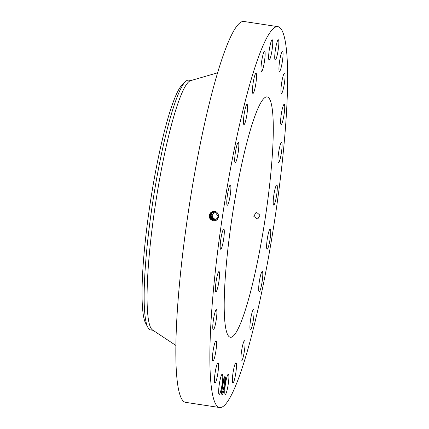 <?xml version="1.0" encoding="UTF-8"?>
<svg xmlns="http://www.w3.org/2000/svg" width="429" height="429" viewBox="0 0 429 429"><rect width="100%" height="100%" fill="white"/><g stroke="black" fill="none" stroke-linecap="round" stroke-linejoin="round"><path stroke-width="0.64" d="M211.888 308.467A192.653 26.148 98.7 0 0 219.728 407.55A192.653 26.148 98.7 0 0 285.607 125.718A192.653 26.148 98.7 0 0 277.767 26.636A192.653 26.148 98.7 0 0 211.888 308.467M277.767 26.636L243.736 21.45A192.653 26.148 98.7 0 0 177.858 303.282A192.653 26.148 98.7 0 0 185.703 402.364L219.728 407.55M222.147 395.098L223.348 392.615A9.245 1.255 98.7 0 0 225.257 382.024A9.245 1.255 98.7 0 0 224.753 376.651A9.245 1.255 98.7 0 0 224.136 377.708A9.245 1.255 98.7 0 0 221.68 392.599L221.89 394.771M271.332 41.023A10.232 1.389 98.7 0 0 268.956 52.306A10.232 1.389 98.7 0 0 269.139 60.017A10.232 1.389 98.7 0 0 270.023 58.784A10.232 1.389 98.7 0 0 272.404 47.501A10.232 1.389 98.7 0 0 272.222 39.784A10.232 1.389 98.7 0 0 271.332 41.023M272.013 159.422A121.595 16.5 98.7 0 0 267.063 96.884A121.595 16.5 98.7 0 0 225.482 274.764A121.595 16.5 98.7 0 0 230.432 337.301A121.595 16.5 98.7 0 0 272.013 159.422M262.945 68.629A10.232 1.389 98.7 0 0 264.929 57.642A10.232 1.389 98.7 0 0 264.613 51.19A10.232 1.389 98.7 0 0 263.197 53.99A10.232 1.389 98.7 0 0 261.213 64.972A10.232 1.389 98.7 0 0 261.529 71.423A10.232 1.389 98.7 0 0 262.945 68.629M254.901 88.594A10.232 1.389 98.7 0 0 256.445 78.464A10.232 1.389 98.7 0 0 256.027 73.214A10.232 1.389 98.7 0 0 254.075 78.067A10.232 1.389 98.7 0 0 252.531 88.197A10.232 1.389 98.7 0 0 252.949 93.447A10.232 1.389 98.7 0 0 254.901 88.594M246.434 117.315A10.232 1.389 98.7 0 0 247.056 104.354A10.232 1.389 98.7 0 0 244.589 111.62A10.232 1.389 98.7 0 0 243.972 124.582A10.232 1.389 98.7 0 0 246.434 117.315M238.127 152.837A10.232 1.389 98.7 0 0 238.299 142.482A10.232 1.389 98.7 0 0 235.392 152.365A10.232 1.389 98.7 0 0 235.221 162.714A10.232 1.389 98.7 0 0 238.127 152.837M230.545 192.734A10.232 1.389 98.7 0 0 230.362 185.012A10.232 1.389 98.7 0 0 227.102 197.517A10.232 1.389 98.7 0 0 227.279 205.244A10.232 1.389 98.7 0 0 230.545 192.734M224.201 234.293A10.232 1.389 98.7 0 0 223.782 229.032A10.232 1.389 98.7 0 0 220.286 244.004A10.232 1.389 98.7 0 0 220.704 249.265A10.232 1.389 98.7 0 0 224.201 234.293M219.53 274.683A10.232 1.389 98.7 0 0 219.01 271.552A10.232 1.389 98.7 0 0 216.795 277.59A10.232 1.389 98.7 0 0 215.412 288.653A10.232 1.389 98.7 0 0 215.926 291.784A10.232 1.389 98.7 0 0 218.147 285.746A10.232 1.389 98.7 0 0 219.53 274.683M216.849 311.148A10.232 1.389 98.7 0 0 216.372 309.674A10.232 1.389 98.7 0 0 213.905 316.956A10.232 1.389 98.7 0 0 212.805 328.432A10.232 1.389 98.7 0 0 213.288 329.906A10.232 1.389 98.7 0 0 215.755 322.624A10.232 1.389 98.7 0 0 216.849 311.148M216.345 341.2A10.232 1.389 98.7 0 0 216.039 340.792A10.232 1.389 98.7 0 0 213.342 349.367A10.232 1.389 98.7 0 0 212.65 360.617A10.232 1.389 98.7 0 0 212.956 361.025A10.232 1.389 98.7 0 0 215.658 352.45A10.232 1.389 98.7 0 0 216.345 341.2M218.05 362.795A10.232 1.389 98.7 0 0 218.045 362.795A10.232 1.389 98.7 0 0 215.133 372.688A10.232 1.389 98.7 0 0 214.956 383.027A10.232 1.389 98.7 0 0 214.961 383.027A10.232 1.389 98.7 0 0 217.873 373.133A10.232 1.389 98.7 0 0 218.05 362.795M221.841 374.463A10.232 1.389 98.7 0 0 219.144 385.392A10.232 1.389 98.7 0 0 219.16 394.412A10.232 1.389 98.7 0 0 219.568 394.128A10.232 1.389 98.7 0 0 222.265 383.194A10.232 1.389 98.7 0 0 222.243 374.179A10.232 1.389 98.7 0 0 221.841 374.463M227.472 375.402A10.232 1.389 98.7 0 0 225.091 386.685A10.232 1.389 98.7 0 0 225.273 394.396A10.232 1.389 98.7 0 0 226.163 393.162A10.232 1.389 98.7 0 0 228.539 381.88A10.232 1.389 98.7 0 0 228.357 374.163A10.232 1.389 98.7 0 0 227.472 375.402M234.55 365.556A10.232 1.389 98.7 0 0 232.566 376.544A10.232 1.389 98.7 0 0 232.883 382.99A10.232 1.389 98.7 0 0 234.298 380.196A10.232 1.389 98.7 0 0 236.282 369.208A10.232 1.389 98.7 0 0 235.966 362.762A10.232 1.389 98.7 0 0 234.55 365.556M242.594 345.592A10.232 1.389 98.7 0 0 241.05 355.721A10.232 1.389 98.7 0 0 241.463 360.971A10.232 1.389 98.7 0 0 243.42 356.118A10.232 1.389 98.7 0 0 244.964 345.989A10.232 1.389 98.7 0 0 244.546 340.739A10.232 1.389 98.7 0 0 242.594 345.592M251.056 316.87A10.232 1.389 98.7 0 0 250.439 329.831A10.232 1.389 98.7 0 0 252.901 322.565A10.232 1.389 98.7 0 0 253.523 309.599A10.232 1.389 98.7 0 0 251.056 316.87M259.368 281.349A10.232 1.389 98.7 0 0 259.196 291.704A10.232 1.389 98.7 0 0 262.103 281.821A10.232 1.389 98.7 0 0 262.275 271.471A10.232 1.389 98.7 0 0 259.368 281.349M266.951 241.447A10.232 1.389 98.7 0 0 267.133 249.174A10.232 1.389 98.7 0 0 270.393 236.669A10.232 1.389 98.7 0 0 270.211 228.941A10.232 1.389 98.7 0 0 266.951 241.447M273.294 199.887A10.232 1.389 98.7 0 0 273.713 205.153A10.232 1.389 98.7 0 0 277.209 190.181A10.232 1.389 98.7 0 0 276.791 184.92A10.232 1.389 98.7 0 0 273.294 199.887M277.965 159.502A10.232 1.389 98.7 0 0 278.485 162.634A10.232 1.389 98.7 0 0 280.7 156.59A10.232 1.389 98.7 0 0 282.084 145.528A10.232 1.389 98.7 0 0 281.569 142.401A10.232 1.389 98.7 0 0 279.349 148.439A10.232 1.389 98.7 0 0 277.965 159.502M280.646 123.037A10.232 1.389 98.7 0 0 281.124 124.512A10.232 1.389 98.7 0 0 283.59 117.23A10.232 1.389 98.7 0 0 284.69 105.754A10.232 1.389 98.7 0 0 284.207 104.279A10.232 1.389 98.7 0 0 281.74 111.561A10.232 1.389 98.7 0 0 280.646 123.037M281.151 92.986A10.232 1.389 98.7 0 0 281.456 93.393A10.232 1.389 98.7 0 0 284.154 84.819A10.232 1.389 98.7 0 0 284.845 73.563A10.232 1.389 98.7 0 0 284.54 73.161A10.232 1.389 98.7 0 0 281.837 81.735A10.232 1.389 98.7 0 0 281.151 92.986M279.445 71.391A10.232 1.389 98.7 0 0 279.451 71.391A10.232 1.389 98.7 0 0 282.362 61.497A10.232 1.389 98.7 0 0 282.539 51.158A10.232 1.389 98.7 0 0 282.534 51.158A10.232 1.389 98.7 0 0 279.622 61.052A10.232 1.389 98.7 0 0 279.445 71.391M275.654 59.722A10.232 1.389 98.7 0 0 278.351 48.793A10.232 1.389 98.7 0 0 278.335 39.774A10.232 1.389 98.7 0 0 277.928 40.058A10.232 1.389 98.7 0 0 275.23 50.992A10.232 1.389 98.7 0 0 275.252 60.006A10.232 1.389 98.7 0 0 275.654 59.722M210.183 213.095C214.414 209.888 217.31 210.934 218.876 216.227L217.766 218.913C214.918 223.005 208.129 219.696 209.379 215.176L210.237 213.138L209.534 214.495M209.379 215.165L210.875 219.117L214.843 220.179L217.342 218.538L218.189 216.506L214.779 211.486L210.242 213.138L209.379 215.165M223.348 392.615L222.828 391.237A8.489 1.153 98.7 0 0 222.967 390.712C224.442 385.784 225.343 376.694 224.469 376.919M257.974 218.726L259.985 215.208L256.891 212.602L255.823 212.795L253.823 216.313L256.907 218.919L257.974 218.726M222.967 390.712L221.713 393.65M222.828 391.237L221.278 393.967M191.066 80.513L188.674 80.148A126.33 17.144 98.7 0 0 185.344 81.698L182.068 84.921A122.587 16.64 98.7 0 0 160.752 146.525A122.587 16.64 98.7 0 0 145.731 323.407L147.898 327.466A126.33 17.144 98.7 0 0 150.622 329.933L153.008 330.298M217.755 217.873A3.159 3.126 89.9 0 1 212.398 214.832A3.159 3.126 89.9 0 1 217.712 213.755M214.779 211.492L210.242 213.138M210.285 213.084L214.838 211.502L210.387 213.154L209.524 215.181M217.433 72.86L190.497 80.679A126.33 17.144 98.7 0 0 148.402 265.406A126.33 17.144 98.7 0 0 152.515 329.971L175.901 345.452M185.344 81.698A126.33 17.144 98.7 0 0 163.379 145.184A126.33 17.144 98.7 0 0 145.474 264.961A126.33 17.144 98.7 0 0 147.898 327.466M215.02 211.604A4.242 4.204 -90.1 0 0 212.736 219.219A4.242 4.204 -90.1 0 0 215.063 220.077M210.387 213.154L209.529 215.181L210.875 219.112L214.859 220.179M214.95 211.599L211.776 213.272L210.955 215.208L212.548 219.219L214.967 220.082M210.977 215.192L212.671 219.219L215.026 220.082M211.079 215.208L211.969 213.106L210.971 215.208L212.564 219.219L214.972 220.082M210.43 213.1L214.897 211.518L210.532 213.17L209.679 215.181L210.998 219.074L214.908 220.168L210.993 219.074L209.829 215.186L211.116 219.031L214.967 220.152L211.116 219.031L209.829 215.186L210.682 213.186L214.956 211.535L210.677 213.186L209.829 215.186M210.532 213.17L209.534 215.165M211.577 213.224L214.891 211.599L211.669 213.272L210.832 215.208L212.43 219.219L214.913 220.082L212.43 219.219L210.955 215.208M211.669 213.272L210.848 215.208M211.454 213.218L214.827 211.599L211.54 213.272L210.719 215.208L212.307 219.219L215.213 220.066M211.535 213.272L210.714 215.208L212.312 219.219L214.849 220.082M212.757 212.114L211.411 213.272L213.32 211.856A4.242 4.204 -90.1 0 0 212.763 212.108L214.8 211.599M210.725 213.133L215.015 211.551L210.827 213.202L209.985 215.192L211.24 218.988L215.026 220.136M210.821 213.202L209.979 215.192L211.24 218.988L215.02 220.136M211.309 213.202L210.591 215.208L215.256 220.061L210.832 215.208M213.32 211.856L215.24 211.62M211.406 213.272L210.441 215.186L215.197 220.082L210.435 215.202L211.266 213.256L210.441 215.202M215.192 211.604L211.261 213.256L215.192 211.604M210.13 215.197L211.358 218.946L215.079 220.12L211.363 218.946L210.135 215.192L210.971 213.224L209.985 215.176M214.822 211.535L210.971 213.224L215.074 211.567M210.285 215.197L211.481 218.903L215.138 220.098L211.481 218.903L210.285 215.197L211.116 213.24L210.14 215.181M215.133 211.588L211.122 213.24L215.133 211.588M221.68 392.042L224.206 377.536M218.833 216.618L218.189 216.506M217.852 218.972L217.342 218.538"/></g></svg>
